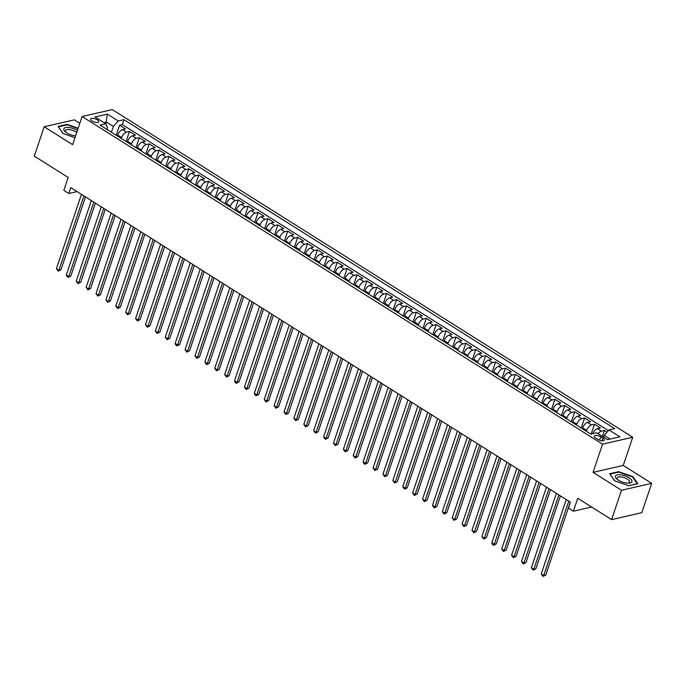 <?xml version="1.0" encoding="UTF-8"?>
<svg xmlns="http://www.w3.org/2000/svg" width="686" height="686" viewBox="0 0 686 686"><rect width="100%" height="100%" fill="white"/><g stroke="black" fill="none" stroke-linecap="round" stroke-linejoin="round"><path stroke-width="1.03" d="M92.061 121.019A4.296 1.655 18.6 0 0 96.177 122.46A4.296 1.655 18.6 0 0 98.741 121.791A4.296 1.655 18.6 0 0 97.283 119.827A4.296 1.655 18.6 0 0 93.167 118.395A4.296 1.655 18.6 0 0 90.603 119.055A4.296 1.655 18.6 0 0 92.061 121.019M79.825 123.283L74.371 119.853L44.178 126.773L34.3 156.116L68.188 177.46L63.841 190.374L68.789 193.486L77.072 191.591M632.732 437.256L112.298 109.588L82.106 116.509L602.54 444.176L632.732 437.256L623.257 465.434L593.056 472.354L621.499 490.258L651.7 483.347L623.257 465.434M651.7 483.347L641.822 512.691L611.629 519.611L577.741 498.276L573.393 511.19L591.615 507.014M621.499 490.258L611.629 519.611M607.05 432.146L604.383 430.465L602.377 436.433M592.755 433.672A5.368 2.633 -57.8 0 1 597.446 428.656L600.422 427.97L594.488 424.231L591.186 434.032M582.405 428.767L582.706 427.867A5.368 2.633 122.2 0 1 587.55 422.422L590.526 421.744L584.592 418.006L581.222 428.021M572.51 422.533L572.81 421.641A5.368 2.633 122.2 0 1 577.655 416.196L580.639 415.51L574.697 411.772L571.327 421.796M562.614 416.308L562.914 415.407A5.368 2.633 122.2 0 1 567.759 409.962L570.743 409.285L564.801 405.546L561.431 415.562M552.719 410.074L553.027 409.182A5.368 2.633 122.2 0 1 557.872 403.737L560.848 403.051L554.914 399.321L551.544 409.336M542.823 403.848L543.132 402.948A5.368 2.633 122.2 0 1 547.977 397.511L550.952 396.825L545.018 393.087L541.648 403.102M532.936 397.623L533.236 396.722A5.368 2.633 122.2 0 1 538.081 391.277L541.057 390.591L535.123 386.861L531.753 396.877M523.041 391.389L523.341 390.488A5.368 2.633 122.2 0 1 528.186 385.052L531.161 384.366L525.227 380.627L521.857 390.643M513.145 385.163L513.445 384.263A5.368 2.633 122.2 0 1 518.29 378.818L521.274 378.14L515.332 374.402L511.962 384.417M503.25 378.929L503.55 378.029A5.368 2.633 122.2 0 1 508.395 372.592L511.379 371.906L505.436 368.168L502.066 378.183M493.354 372.704L493.663 371.803A5.368 2.633 122.2 0 1 498.508 366.358L501.483 365.681L495.549 361.942L492.171 371.958M483.458 366.47L483.767 365.578A5.368 2.633 122.2 0 1 488.612 360.133L491.588 359.447L485.654 355.708L482.284 365.724M473.572 360.244L473.872 359.344A5.368 2.633 122.2 0 1 478.717 353.899L481.692 353.221L475.758 349.483L472.388 359.498M463.676 354.01L463.976 353.119A5.368 2.633 122.2 0 1 468.821 347.673L471.797 346.987L465.863 343.249L462.493 353.273M453.78 347.785L454.081 346.884A5.368 2.633 122.2 0 1 458.925 341.439L461.91 340.762L455.967 337.023L452.597 347.039M443.885 341.551L444.185 340.659A5.368 2.633 122.2 0 1 449.03 335.214L452.014 334.528L446.072 330.789L442.702 340.813M433.989 335.325L434.289 334.425A5.368 2.633 122.2 0 1 439.134 328.98L442.118 328.302L436.185 324.564L432.806 334.579M424.094 329.091L424.402 328.2A5.368 2.633 122.2 0 1 429.247 322.754L432.223 322.068L426.289 318.33L422.919 328.354M414.207 322.866L414.507 321.966A5.368 2.633 122.2 0 1 419.352 316.52L422.327 315.843L416.393 312.104L413.023 322.12M404.311 316.632L404.611 315.74A5.368 2.633 122.2 0 1 409.456 310.295L412.432 309.609L406.498 305.879L403.128 315.894M394.416 310.406L394.716 309.506A5.368 2.633 122.2 0 1 399.561 304.07L402.545 303.384L396.602 299.645L393.232 309.66M384.52 304.181L384.82 303.281A5.368 2.633 122.2 0 1 389.665 297.835L392.649 297.149L386.707 293.419L383.337 303.435M374.625 297.947L374.925 297.047A5.368 2.633 122.2 0 1 379.77 291.61L382.754 290.924L376.82 287.185L373.441 297.201M364.729 291.721L365.038 290.821A5.368 2.633 122.2 0 1 369.883 285.376L372.858 284.699L366.924 280.96L363.554 290.975M354.842 285.487L355.142 284.587A5.368 2.633 122.2 0 1 359.987 279.151L362.963 278.465L357.029 274.726L353.659 284.741M344.947 279.262L345.247 278.362A5.368 2.633 122.2 0 1 350.092 272.917L353.067 272.239L347.133 268.5L343.763 278.516M335.051 273.028L335.351 272.136A5.368 2.633 122.2 0 1 340.196 266.691L343.171 266.005L337.238 262.266L333.868 272.282M325.155 266.803L325.456 265.902A5.368 2.633 122.2 0 1 330.3 260.457L333.285 259.78L327.342 256.041L323.972 266.057M315.26 260.569L315.56 259.677A5.368 2.633 122.2 0 1 320.405 254.232L323.389 253.546L317.447 249.807L314.077 259.831M305.364 254.343L305.673 253.443A5.368 2.633 122.2 0 1 310.518 247.998L313.493 247.32L307.56 243.581L304.19 253.597M295.469 248.109L295.777 247.217A5.368 2.633 122.2 0 1 300.622 241.772L303.598 241.086L297.664 237.347L294.294 247.372M285.582 241.884L285.882 240.983A5.368 2.633 122.2 0 1 290.727 235.538L293.702 234.861L287.768 231.122L284.398 241.138M275.686 235.65L275.986 234.758A5.368 2.633 122.2 0 1 280.831 229.313L283.807 228.627L277.873 224.888L274.503 234.912M265.791 229.424L266.091 228.524A5.368 2.633 122.2 0 1 270.936 223.079L273.92 222.401L267.977 218.663L264.607 228.678M255.895 223.19L256.195 222.298A5.368 2.633 122.2 0 1 261.04 216.853L264.024 216.167L258.082 212.437L254.712 222.453M246 216.965L246.308 216.064A5.368 2.633 122.2 0 1 251.153 210.628L254.129 209.942L248.195 206.203L244.816 216.219M236.104 210.739L236.413 209.839A5.368 2.633 122.2 0 1 241.258 204.394L244.233 203.708L238.299 199.978L234.929 209.993M226.217 204.505L226.517 203.605A5.368 2.633 122.2 0 1 231.362 198.168L234.338 197.482L228.404 193.744L225.034 203.759M216.322 198.28L216.622 197.379A5.368 2.633 122.2 0 1 221.467 191.934L224.442 191.257L218.508 187.518L215.138 197.534M206.426 192.046L206.726 191.145A5.368 2.633 122.2 0 1 211.571 185.709L214.555 185.023L208.613 181.284L205.243 191.3M196.53 185.82L196.831 184.92A5.368 2.633 122.2 0 1 201.675 179.475L204.66 178.797L198.717 175.059L195.347 185.074M186.635 179.586L186.935 178.694A5.368 2.633 122.2 0 1 191.78 173.249L194.764 172.563L188.83 168.825L185.452 178.84M176.739 173.361L177.048 172.46A5.368 2.633 122.2 0 1 181.893 167.015L184.868 166.338L178.935 162.599L175.565 172.615M166.852 167.127L167.152 166.235A5.368 2.633 122.2 0 1 171.997 160.79L174.973 160.104L169.039 156.365L165.669 166.389M156.957 160.901L157.257 160.001A5.368 2.633 122.2 0 1 162.102 154.556L165.077 153.878L159.143 150.14L155.773 160.155M147.061 154.667L147.361 153.775A5.368 2.633 122.2 0 1 152.206 148.33L155.19 147.644L149.248 143.906L145.878 153.93M137.166 148.442L137.466 147.541A5.368 2.633 122.2 0 1 142.311 142.096L145.295 141.419L139.352 137.68L135.982 147.696M127.27 142.208L127.57 141.316A5.368 2.633 122.2 0 1 132.415 135.871L135.399 135.185L129.465 131.446L126.087 141.47M573.393 511.19L568.445 508.069L570.418 502.203L70.761 187.612L68.789 193.486M602.891 438.234L600.713 436.862A4.159 1.604 18.6 0 0 596.726 435.473A4.159 1.604 18.6 0 0 594.248 436.116A4.159 1.604 18.6 0 0 595.654 438.02L597.832 439.392A4.159 1.604 18.6 0 0 601.828 440.781A4.159 1.604 18.6 0 0 604.306 440.138A4.159 1.604 18.6 0 0 602.891 438.234L602.025 440.806M106.965 129.422L107.522 127.759L105.841 123.814L100.13 125.118L590.878 434.101L596.597 432.797L607.479 439.649L619.878 436.802L608.997 429.95L614.716 428.647L123.96 119.664L118.249 120.976L113.404 126.413L106.476 122.057L103.963 122.631M105.841 123.814L94.96 116.963L107.368 114.116L118.249 120.976M121.336 138.478L121.636 137.577A5.368 2.633 -57.8 0 1 126.481 132.132L129.465 131.446M117.375 135.982L117.683 135.082L121.636 137.577M131.232 144.703L131.532 143.803A5.368 2.633 -57.8 0 1 136.377 138.358L139.352 137.68M141.127 150.929L141.427 150.037A5.368 2.633 -57.8 0 1 146.272 144.592L149.248 143.906M151.014 157.163L151.323 156.262A5.368 2.633 -57.8 0 1 156.168 150.817L159.143 150.14M160.91 163.388L161.21 162.496A5.368 2.633 -57.8 0 1 166.055 157.051L169.039 156.365M170.805 169.622L171.106 168.722A5.368 2.633 -57.8 0 1 175.95 163.277L178.935 162.599M180.701 175.848L181.001 174.956A5.368 2.633 -57.8 0 1 185.846 169.511L188.83 168.825M190.597 182.082L190.897 181.181A5.368 2.633 -57.8 0 1 195.742 175.736L198.717 175.059M200.492 188.307L200.792 187.415A5.368 2.633 -57.8 0 1 205.637 181.97L208.613 181.284M210.379 194.541L210.688 193.641A5.368 2.633 -57.8 0 1 215.533 188.196L218.508 187.518M220.275 200.766L220.583 199.875A5.368 2.633 -57.8 0 1 225.428 194.43L228.404 193.744M230.17 207.001L230.47 206.1A5.368 2.633 -57.8 0 1 235.315 200.655L238.299 199.978M240.066 213.226L240.366 212.326A5.368 2.633 -57.8 0 1 245.211 206.889L248.195 206.203M249.961 219.46L250.261 218.56A5.368 2.633 -57.8 0 1 255.106 213.114L258.082 212.437M259.857 225.685L260.157 224.785A5.368 2.633 -57.8 0 1 265.002 219.349L267.977 218.663M269.744 231.919L270.052 231.019A5.368 2.633 -57.8 0 1 274.897 225.574L277.873 224.888M279.639 238.145L279.948 237.245A5.368 2.633 -57.8 0 1 284.793 231.799L287.768 231.122M289.535 244.37L289.835 243.479A5.368 2.633 -57.8 0 1 294.68 238.033L297.664 237.347M299.43 250.604L299.731 249.704A5.368 2.633 -57.8 0 1 304.575 244.259L307.56 243.581M309.326 256.83L309.626 255.938A5.368 2.633 -57.8 0 1 314.471 250.493L317.447 249.807M319.222 263.064L319.522 262.163A5.368 2.633 -57.8 0 1 324.367 256.718L327.342 256.041M329.117 269.289L329.417 268.398A5.368 2.633 -57.8 0 1 334.262 262.952L337.238 262.266M339.004 275.523L339.313 274.623A5.368 2.633 -57.8 0 1 344.158 269.178L347.133 268.5M348.9 281.749L349.2 280.857A5.368 2.633 -57.8 0 1 354.045 275.412L357.029 274.726M358.795 287.983L359.095 287.082A5.368 2.633 -57.8 0 1 363.94 281.637L366.924 280.96M368.691 294.208L368.991 293.316A5.368 2.633 -57.8 0 1 373.836 287.871L376.82 287.185M378.586 300.442L378.886 299.542A5.368 2.633 -57.8 0 1 383.731 294.097L386.707 293.419M388.482 306.668L388.782 305.767A5.368 2.633 -57.8 0 1 393.627 300.331L396.602 299.645M398.369 312.902L398.677 312.001A5.368 2.633 -57.8 0 1 403.522 306.556L406.498 305.879M408.264 319.127L408.564 318.227A5.368 2.633 -57.8 0 1 413.409 312.79L416.393 312.104M418.16 325.361L418.46 324.461A5.368 2.633 -57.8 0 1 423.305 319.016L426.289 318.33M428.055 331.587L428.356 330.686A5.368 2.633 -57.8 0 1 433.2 325.241L436.185 324.564M437.951 337.812L438.251 336.92A5.368 2.633 -57.8 0 1 443.096 331.475L446.072 330.789M447.847 344.046L448.147 343.146A5.368 2.633 -57.8 0 1 452.992 337.701L455.967 337.023M457.733 350.272L458.042 349.38A5.368 2.633 -57.8 0 1 462.887 343.935L465.863 343.249M467.629 356.506L467.938 355.605A5.368 2.633 -57.8 0 1 472.783 350.16L475.758 349.483M477.525 362.731L477.825 361.839A5.368 2.633 -57.8 0 1 482.67 356.394L485.654 355.708M487.42 368.965L487.72 368.065A5.368 2.633 -57.8 0 1 492.565 362.62L495.549 361.942M497.316 375.191L497.616 374.299A5.368 2.633 -57.8 0 1 502.461 368.854L505.436 368.168M507.211 381.425L507.511 380.524A5.368 2.633 -57.8 0 1 512.356 375.079L515.332 374.402M517.098 387.65L517.407 386.758A5.368 2.633 -57.8 0 1 522.252 381.313L525.227 380.627M526.994 393.884L527.302 392.984A5.368 2.633 -57.8 0 1 532.147 387.539L535.123 386.861M536.889 400.11L537.189 399.209A5.368 2.633 -57.8 0 1 542.034 393.773L545.018 393.087M546.785 406.344L547.085 405.443A5.368 2.633 -57.8 0 1 551.93 399.998L554.914 399.321M556.68 412.569L556.981 411.669A5.368 2.633 -57.8 0 1 561.825 406.232L564.801 405.546M566.576 418.803L566.876 417.903A5.368 2.633 -57.8 0 1 571.721 412.458L574.697 411.772M576.472 425.028L576.772 424.128A5.368 2.633 -57.8 0 1 581.617 418.692L584.592 418.006M586.358 431.254L586.667 430.362A5.368 2.633 -57.8 0 1 591.512 424.917L594.488 424.231M598.081 433.732A5.368 2.633 -57.8 0 1 601.399 431.142L604.383 430.465M608.388 430.637L122.305 124.595L119.57 125.221L116.2 135.236M117.683 135.082A5.368 2.633 122.2 0 1 122.528 129.637L125.504 128.959L119.57 125.221M609.991 439.074L604.152 435.396L608.997 429.95M603.551 437.179L604.152 435.396M593.056 472.354L602.54 444.176M44.178 126.773L72.622 144.677L82.106 116.509M105.867 123.866L107.368 114.116M111.441 132.244L113.404 126.413M122.305 124.595L123.96 119.664M632.835 476.624L618.738 471.651L609.64 473.734L614.647 480.783L628.736 485.757L637.834 483.673L632.835 476.624L632.646 477.173M78.153 128.248L67.134 124.363L58.044 126.438L63.043 133.496L74.971 137.697M618.566 472.165L618.738 471.651M66.962 124.869L67.134 124.363M568.745 501.149L543.724 575.494L541.245 573.933L566.267 499.588M570.298 502.126L545.764 575.022L543.724 575.494L543.08 576.412L541.245 573.933M545.764 575.022L543.08 576.412M618.352 480.157A8.721 3.361 18.6 0 0 628.599 483.158A8.721 3.361 18.6 0 0 628.968 477.722A8.721 3.361 18.6 0 0 617.794 474.789A8.721 3.361 18.6 0 0 617.168 479.317A8.721 3.361 18.6 0 0 618.352 480.157M627.733 483.15A6.603 2.547 18.6 0 0 629.559 482.112A6.603 2.547 18.6 0 0 627.313 479.085A6.603 2.547 18.6 0 0 620.984 476.881A6.603 2.547 18.6 0 0 617.04 477.902A6.603 2.547 18.6 0 0 617.872 479.831M614.759 480.826L610 474.12L618.815 472.105L632.475 476.924L637.32 483.759L628.676 485.731M77.407 130.46A8.721 3.361 18.6 0 0 69.14 127.536A8.721 3.361 18.6 0 0 65.573 132.021A8.721 3.361 18.6 0 0 74.98 135.759A8.721 3.361 18.6 0 0 75.606 135.828M76.721 132.518A6.603 2.547 18.6 0 0 69.492 129.603A6.603 2.547 18.6 0 0 65.436 130.614A6.603 2.547 18.6 0 0 66.268 132.544M58.379 126.91L67.211 124.809L78.024 128.625M63.155 133.53L58.404 126.833M558.85 494.915L533.828 569.26L531.358 567.708L556.372 493.363M560.402 495.892L535.869 568.797L533.828 569.26L533.185 570.177L531.358 567.708M535.869 568.797L533.185 570.177M548.954 488.689L523.933 563.035L521.463 561.474L546.485 487.129M550.506 489.667L525.973 562.563L523.933 563.035L523.289 563.952L521.463 561.474M525.973 562.563L523.289 563.952M539.059 482.455L514.037 556.8L511.567 555.248L536.589 480.903M540.611 483.433L516.078 556.337L514.037 556.8L513.394 557.718L511.567 555.248M516.078 556.337L513.394 557.718M529.163 476.23L504.15 550.575L501.672 549.014L526.694 474.669M530.724 477.207L506.182 550.103L504.15 550.575L503.507 551.493L501.672 549.014M506.182 550.103L503.507 551.493M519.268 469.996L494.254 544.341L491.776 542.789L516.798 468.444M520.828 470.973L496.295 543.878L494.254 544.341L493.611 545.259L492.617 544.641L491.776 542.789M496.295 543.878L493.611 545.259M509.381 463.77L484.359 538.116L481.881 536.555L506.903 462.21M510.933 464.748L486.4 537.644L484.359 538.116L483.716 539.033L481.881 536.555M486.4 537.644L483.716 539.033M499.485 457.536L474.463 531.882L471.994 530.329L497.007 455.984M501.037 458.514L476.504 531.418L474.463 531.882L473.82 532.799L471.994 530.329M476.504 531.418L473.82 532.799M489.59 451.311L464.568 525.656L462.098 524.095L487.111 449.75M491.142 452.288L466.609 525.184L464.568 525.656L463.925 526.574L462.098 524.095M466.609 525.184L463.925 526.574M479.694 445.077L454.672 519.422L452.203 517.87L477.224 443.525M481.246 446.063L456.713 518.959L454.672 519.422L454.029 520.348L452.203 517.87M456.713 518.959L454.029 520.348M469.799 438.851L444.785 513.197L442.307 511.636L467.329 437.291M471.351 439.829L446.818 512.725L444.785 513.197L444.134 514.114L442.307 511.636M446.818 512.725L444.134 514.114M459.903 432.626L434.89 506.963L432.412 505.411L457.433 431.065M461.464 433.603L436.931 506.5L434.89 506.963L434.247 507.889L432.412 505.411M436.931 506.5L434.247 507.889M450.016 426.392L424.994 500.737L422.516 499.176L447.538 424.831M451.568 427.369L427.035 500.266L424.994 500.737L424.351 501.655L422.516 499.176M427.035 500.266L424.351 501.655M440.12 420.166L415.099 494.512L412.629 492.951L437.642 418.606M441.673 421.144L417.139 494.04L415.099 494.512L414.455 495.429L412.629 492.951M417.139 494.04L414.455 495.429M430.225 413.932L405.203 488.278L402.733 486.717L427.747 412.38M431.777 414.91L407.244 487.815L405.203 488.278L404.56 489.195L402.733 486.717M407.244 487.815L404.56 489.195M420.329 407.707L395.308 482.052L392.838 480.492L417.86 406.146M421.881 408.685L397.348 481.581L395.308 482.052L394.664 482.97L392.838 480.492M397.348 481.581L394.664 482.97M410.434 401.473L385.412 475.818L382.942 474.266L407.964 399.921M411.986 402.45L387.453 475.355L385.412 475.818L384.769 476.736L382.942 474.266M387.453 475.355L384.769 476.736M400.538 395.247L375.525 469.593L373.047 468.032L398.069 393.687M402.099 396.225L377.566 469.121L375.525 469.593L374.882 470.51L373.047 468.032M377.566 469.121L374.882 470.51M390.651 389.013L365.629 463.359L363.151 461.807L388.173 387.461M392.203 389.991L367.67 462.896L365.629 463.359L364.986 464.276L363.992 463.659L363.151 461.807M367.67 462.896L364.986 464.276M380.756 382.788L355.734 457.133L353.256 455.573L378.278 381.227M382.308 383.766L357.775 456.662L355.734 457.133L355.091 458.051L353.256 455.573M357.775 456.662L355.091 458.051M370.86 376.554L345.838 450.899L343.369 449.347L368.382 375.002M372.412 377.532L347.879 450.436L345.838 450.899L345.195 451.817L343.369 449.347M347.879 450.436L345.195 451.817M360.965 370.329L335.943 444.674L333.473 443.113L358.495 368.768M362.517 371.306L337.984 444.202L335.943 444.674L335.3 445.591L333.473 443.113M337.984 444.202L335.3 445.591M351.069 364.095L326.047 438.44L323.578 436.888L348.599 362.542M352.621 365.072L328.088 437.977L326.047 438.44L325.404 439.357L323.578 436.888M328.088 437.977L325.404 439.357M341.174 357.869L316.16 432.214L313.682 430.654L338.704 356.308M342.734 358.847L318.201 431.743L316.16 432.214L315.517 433.132L313.682 430.654M318.201 431.743L315.517 433.132M331.287 351.635L306.265 425.98L303.787 424.428L328.808 350.083M332.839 352.621L308.306 425.517L306.265 425.98L305.622 426.906L303.787 424.428M308.306 425.517L305.622 426.906M321.391 345.41L296.369 419.755L293.891 418.194L318.913 343.849M322.943 346.387L298.41 419.283L296.369 419.755L295.726 420.672L293.891 418.194M298.41 419.283L295.726 420.672M311.495 339.184L286.474 413.521L284.004 411.969L309.017 337.623M313.048 340.162L288.514 413.058L286.474 413.521L285.83 414.447L284.004 411.969M288.514 413.058L285.83 414.447M301.6 332.95L276.578 407.295L274.108 405.735L299.13 331.389M303.152 333.928L278.619 406.824L276.578 407.295L275.935 408.213L274.108 405.735M278.619 406.824L275.935 408.213M291.704 326.725L266.683 401.07L264.213 399.509L289.235 325.164M293.256 327.702L268.723 400.598L266.683 401.07L266.039 401.987L264.213 399.509M268.723 400.598L266.039 401.987M281.809 320.491L256.796 394.836L254.317 393.275L279.339 318.939M283.369 321.468L258.828 394.373L256.796 394.836L256.152 395.753L255.158 395.136L254.317 393.275M258.828 394.373L256.152 395.753M271.913 314.265L246.9 388.61L244.422 387.05L269.444 312.705M273.474 315.243L248.941 388.139L246.9 388.61L246.257 389.528L244.422 387.05M248.941 388.139L246.257 389.528M262.026 308.031L237.004 382.376L234.526 380.824L259.548 306.479M263.578 309.009L239.045 381.913L237.004 382.376L236.361 383.294L235.367 382.677L234.526 380.824M239.045 381.913L236.361 383.294M252.131 301.806L227.109 376.151L224.639 374.59L249.653 300.245M253.683 302.783L229.15 375.679L227.109 376.151L226.466 377.068L224.639 374.59M229.15 375.679L226.466 377.068M242.235 295.572L217.213 369.917L214.744 368.365L239.757 294.02M243.787 296.549L219.254 369.454L217.213 369.917L216.57 370.834L214.744 368.365M219.254 369.454L216.57 370.834M232.34 289.346L207.318 363.691L204.848 362.131L229.87 287.786M233.892 290.324L209.359 363.22L207.318 363.691L206.675 364.609L204.848 362.131M209.359 363.22L206.675 364.609M222.444 283.112L197.431 357.457L194.953 355.905L219.974 281.56M223.996 284.09L199.463 356.994L197.431 357.457L196.779 358.375L194.953 355.905M199.463 356.994L196.779 358.375M212.549 276.887L187.535 351.232L185.057 349.671L210.079 275.326M214.109 277.864L189.576 350.76L187.535 351.232L186.892 352.15L185.057 349.671M189.576 350.76L186.892 352.15M202.662 270.653L177.64 344.998L175.162 343.446L200.183 269.101M204.214 271.63L179.681 344.535L177.64 344.998L176.997 345.916L176.002 345.298L175.162 343.446M179.681 344.535L176.997 345.916M192.766 264.427L167.744 338.773L165.275 337.212L190.288 262.867M194.318 265.405L169.785 338.301L167.744 338.773L167.101 339.69L165.275 337.212M169.785 338.301L167.101 339.69M182.87 258.193L157.849 332.538L155.379 330.986L180.392 256.641M184.423 259.179L159.889 332.075L157.849 332.538L157.205 333.465L155.379 330.986M159.889 332.075L157.205 333.465M172.975 251.968L147.953 326.313L145.483 324.752L170.505 250.407M174.527 252.945L149.994 325.841L147.953 326.313L147.31 327.231L145.483 324.752M149.994 325.841L147.31 327.231M163.079 245.742L138.058 320.079L135.588 318.527L160.61 244.182M164.631 246.72L140.098 319.616L138.058 320.079L137.414 321.005L135.588 318.527M140.098 319.616L137.414 321.005M153.184 239.508L128.171 313.854L125.692 312.293L150.714 237.948M154.744 240.486L130.211 313.382L128.171 313.854L127.527 314.771L125.692 312.293M130.211 313.382L127.527 314.771M143.297 233.283L118.275 307.628L115.797 306.067L140.819 231.722M144.849 234.26L120.316 307.156L118.275 307.628L117.632 308.546L115.797 306.067M120.316 307.156L117.632 308.546M133.401 227.049L108.379 301.394L105.901 299.833L130.923 225.497M134.953 228.026L110.42 300.931L108.379 301.394L107.736 302.312L105.901 299.833M110.42 300.931L107.736 302.312M123.506 220.823L98.484 295.169L96.014 293.608L121.028 219.263M125.058 221.801L100.525 294.697L98.484 295.169L97.841 296.086L96.014 293.608M100.525 294.697L97.841 296.086M113.61 214.589L88.588 288.935L86.119 287.383L111.141 213.037M115.162 215.567L90.629 288.472L88.588 288.935L87.945 289.852L86.119 287.383M90.629 288.472L87.945 289.852M103.715 208.364L78.693 282.709L76.223 281.149L101.245 206.803M105.267 209.341L80.734 282.238L78.693 282.709L78.05 283.627L76.223 281.149M80.734 282.238L78.05 283.627M93.819 202.13L68.806 276.475L66.328 274.923L91.349 200.578M95.38 203.107L70.847 276.012L68.806 276.475L68.163 277.393L67.168 276.775L66.328 274.923M70.847 276.012L68.163 277.393M83.932 195.904L58.91 270.25L56.432 268.689L81.454 194.344M85.484 196.882L60.951 269.778L58.91 270.25L58.267 271.167L56.432 268.689M60.951 269.778L58.267 271.167M127.57 141.316L131.532 143.803M137.466 147.541L141.427 150.037M147.361 153.775L151.323 156.262M157.257 160.001L161.21 162.496M167.152 166.235L171.106 168.722M177.048 172.46L181.001 174.956M186.935 178.694L190.897 181.181M196.831 184.92L200.792 187.415M206.726 191.145L210.688 193.641M216.622 197.379L220.583 199.875M226.517 203.605L230.47 206.1M236.413 209.839L240.366 212.326M246.308 216.064L250.261 218.56M256.195 222.298L260.157 224.785M266.091 228.524L270.052 231.019M275.986 234.758L279.948 237.245M285.882 240.983L289.835 243.479M295.777 247.217L299.731 249.704M305.673 253.443L309.626 255.938M315.56 259.677L319.522 262.163M325.456 265.902L329.417 268.398M335.351 272.136L339.313 274.623M345.247 278.362L349.2 280.857M355.142 284.587L359.095 287.082M365.038 290.821L368.991 293.316M374.925 297.047L378.886 299.542M384.82 303.281L388.782 305.767M394.716 309.506L398.677 312.001M404.611 315.74L408.564 318.227M414.507 321.966L418.46 324.461M424.402 328.2L428.356 330.686M434.289 334.425L438.251 336.92M444.185 340.659L448.147 343.146M454.081 346.884L458.042 349.38M463.976 353.119L467.938 355.605M473.872 359.344L477.825 361.839M483.767 365.578L487.72 368.065M493.663 371.803L497.616 374.299M503.55 378.029L507.511 380.524M513.445 384.263L517.407 386.758M523.341 390.488L527.302 392.984M533.236 396.722L537.189 399.209M543.132 402.948L547.085 405.443M553.027 409.182L556.981 411.669M562.914 415.407L566.876 417.903M572.81 421.641L576.772 424.128M582.706 427.867L586.667 430.362M597.446 428.656L601.399 431.142M122.528 129.637L126.481 132.132M132.415 135.871L136.377 138.358M142.311 142.096L146.272 144.592M152.206 148.33L156.168 150.817M162.102 154.556L166.055 157.051M171.997 160.79L175.95 163.277M181.893 167.015L185.846 169.511M191.78 173.249L195.742 175.736M201.675 179.475L205.637 181.97M211.571 185.709L215.533 188.196M221.467 191.934L225.428 194.43M231.362 198.168L235.315 200.655M241.258 204.394L245.211 206.889M251.153 210.628L255.106 213.114M261.04 216.853L265.002 219.349M270.936 223.079L274.897 225.574M280.831 229.313L284.793 231.799M290.727 235.538L294.68 238.033M300.622 241.772L304.575 244.259M310.518 247.998L314.471 250.493M320.405 254.232L324.367 256.718M330.3 260.457L334.262 262.952M340.196 266.691L344.158 269.178M350.092 272.917L354.045 275.412M359.987 279.151L363.94 281.637M369.883 285.376L373.836 287.871M379.77 291.61L383.731 294.097M389.665 297.835L393.627 300.331M399.561 304.07L403.522 306.556M409.456 310.295L413.409 312.79M419.352 316.52L423.305 319.016M429.247 322.754L433.2 325.241M439.134 328.98L443.096 331.475M449.03 335.214L452.992 337.701M458.925 341.439L462.887 343.935M468.821 347.673L472.783 350.16M478.717 353.899L482.67 356.394M488.612 360.133L492.565 362.62M498.508 366.358L502.461 368.854M508.395 372.592L512.356 375.079M518.29 378.818L522.252 381.313M528.186 385.052L532.147 387.539M538.081 391.277L542.034 393.773M547.977 397.511L551.93 399.998M557.872 403.737L561.825 406.232M567.759 409.962L571.721 412.458M577.655 416.196L581.617 418.692M587.55 422.422L591.512 424.917M599.581 440.232L600.713 436.862"/></g></svg>
